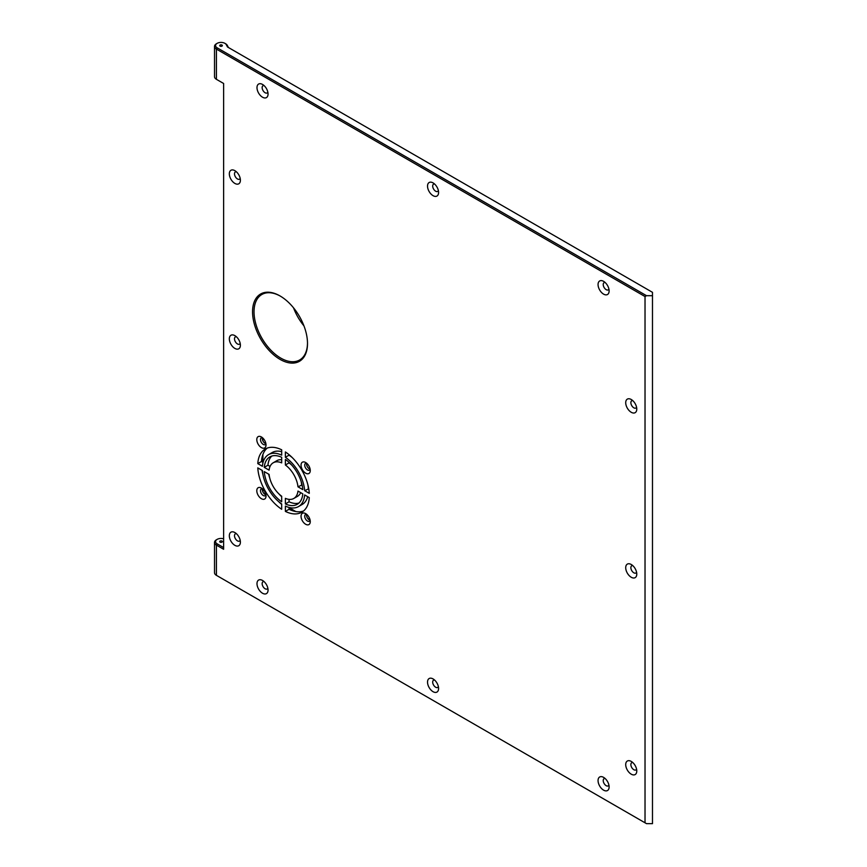 <?xml version="1.0" encoding="UTF-8"?>
<svg xmlns="http://www.w3.org/2000/svg" width="867" height="867" viewBox="0 0 867 867"><rect width="100%" height="100%" fill="white"/><g stroke="black" fill="none" stroke-linecap="round" stroke-linejoin="round"><path stroke-width="1.3" d="M270.06 466.446L267.946 465.232L264.262 467.356A27.376 15.801 60 0 1 269.843 456.898A27.376 15.801 60 0 1 281.688 457.299L281.688 462.87A20.602 11.889 -120 0 0 273.235 462.772A20.602 11.889 -120 0 0 269.084 470.142L264.262 467.356M267.946 465.232A27.376 15.801 60 0 1 271.815 456.053M285.373 503.933L285.373 498.362A20.602 11.889 -120 0 0 293.826 498.449A20.602 11.889 -120 0 0 297.977 491.08L302.8 493.865A27.376 15.801 60 0 1 297.218 504.323A27.376 15.801 60 0 1 285.373 503.933L289.058 501.798L289.058 499.359M298.942 503.044A27.376 15.801 60 0 1 289.058 501.798M302.084 484.935L297.977 486.82A20.602 11.889 -120 0 0 285.373 464.994L285.373 459.423A27.376 15.801 60 0 1 302.8 489.606L297.977 486.82M301.662 484.696A20.602 11.889 -120 0 0 301.066 481.261M291.735 465.102A20.602 11.889 -120 0 0 289.058 462.87L285.373 464.994M264.262 471.615L269.084 474.401A20.602 11.889 -120 0 0 281.688 496.227L281.688 501.798A27.376 15.801 60 0 1 264.262 471.615M281.688 503.933A29.987 17.307 60 0 1 262.408 470.543L257.792 467.877A36.501 21.079 60 0 0 281.688 509.276L281.688 503.933M285.373 511.4L285.373 506.068A29.987 17.307 60 0 0 298.519 506.577A29.987 17.307 60 0 0 304.653 494.938L309.281 497.604A36.501 21.079 60 0 1 301.781 512.224A36.501 21.079 60 0 1 285.373 511.4L289.058 509.276L289.058 507.444M307.687 496.683A29.987 17.307 60 0 1 302.215 504.453L298.519 506.577M308.739 488.782L304.653 490.679L309.281 493.345A36.501 21.079 60 0 0 285.373 451.945L285.373 457.288A29.987 17.307 60 0 1 304.653 490.679M285.373 457.288L289.058 455.153A29.987 17.307 60 0 1 292.342 457.678M307.796 484.447A29.987 17.307 60 0 1 308.338 488.544M262.007 470.315A36.501 21.079 -120 0 0 262.961 474.65M278.405 501.408A36.501 21.079 -120 0 0 281.688 504.399M289.058 509.276A36.501 21.079 -120 0 0 303.537 510.999M267.22 448.098A36.501 21.079 -120 0 0 261.476 461.493L257.792 463.617A36.501 21.079 60 0 1 265.28 448.998A36.501 21.079 60 0 1 281.688 449.821L281.688 455.153A29.987 17.307 60 0 0 268.542 454.644L272.227 452.52A29.987 17.307 60 0 1 281.688 451.653M263.059 462.404L261.476 461.493M268.542 454.644A29.987 17.307 60 0 0 262.408 466.283L257.792 463.617M293.826 498.449L297.522 496.325A20.602 11.889 -120 0 0 300.697 492.651M281.688 496.715A27.376 15.801 60 0 1 279.011 493.995M269.68 477.836A27.376 15.801 60 0 1 268.672 474.162M281.688 459.727A20.602 11.889 -120 0 0 276.92 460.648L273.235 462.772M306.582 464.116A3.912 2.254 60 0 1 306.69 463.26A3.912 2.254 -120 0 0 305.542 463.39A3.912 2.254 -120 0 0 304.729 465.178A3.912 2.254 -120 0 0 306.441 469.112A3.912 2.254 -120 0 0 309.454 470.163A3.912 2.254 -120 0 0 310.148 469.231A3.912 2.254 60 0 1 306.582 464.116M306.582 515.204A3.912 2.254 60 0 1 306.69 514.348A3.912 2.254 -120 0 0 305.542 514.478A3.912 2.254 -120 0 0 304.729 516.266A3.912 2.254 -120 0 0 306.441 520.211A3.912 2.254 -120 0 0 309.454 521.251A3.912 2.254 -120 0 0 310.148 520.319A3.912 2.254 60 0 1 306.582 515.204M262.333 489.66A3.912 2.254 -120 0 0 265.898 494.775A3.912 2.254 60 0 1 265.204 495.707A3.912 2.254 60 0 1 262.192 494.656A3.912 2.254 60 0 1 260.49 490.722A3.912 2.254 60 0 1 261.292 488.934A3.912 2.254 60 0 1 262.452 488.804A3.912 2.254 -120 0 0 262.333 489.66M262.333 438.572A3.912 2.254 -120 0 0 265.898 443.687A3.912 2.254 60 0 1 265.204 444.619A3.912 2.254 60 0 1 262.192 443.568A3.912 2.254 60 0 1 260.49 439.634A3.912 2.254 60 0 1 261.292 437.846A3.912 2.254 60 0 1 262.452 437.705A3.912 2.254 -120 0 0 262.333 438.572M256.795 439.634A6.513 3.761 60 0 1 261.411 436.968A6.513 3.761 60 0 1 266.017 444.955A6.513 3.761 60 0 1 261.411 447.61A6.513 3.761 60 0 1 256.795 439.634M256.795 490.722A6.513 3.761 60 0 1 261.411 488.067A6.513 3.761 60 0 1 266.017 496.043A6.513 3.761 60 0 1 261.411 498.709A6.513 3.761 60 0 1 256.795 490.722M301.044 516.266A6.513 3.761 60 0 1 305.65 513.611A6.513 3.761 60 0 1 310.267 521.587A6.513 3.761 60 0 1 305.65 524.253A6.513 3.761 60 0 1 301.044 516.266M301.044 465.178A6.513 3.761 60 0 1 305.65 462.512A6.513 3.761 60 0 1 310.267 470.499A6.513 3.761 60 0 1 305.65 473.165A6.513 3.761 60 0 1 301.044 465.178M310.018 519.745L307.687 518.401M295.82 511.552L289.058 507.65M265.779 494.201L263.438 492.857M262.885 491.892L262.885 489.194M262.885 462.306L262.885 454.503M262.885 440.804L262.885 438.106M307.492 343.083A37.801 21.827 60 0 1 299.668 359.968A37.801 21.827 60 0 1 270.537 349.845A37.801 21.827 60 0 1 254.031 311.795A37.801 21.827 60 0 1 261.867 294.487A37.801 21.827 60 0 1 280.399 296.156M252.557 311.795A38.852 22.434 -120 0 0 280.03 359.372A38.852 22.434 -120 0 0 307.503 343.516A38.852 22.434 -120 0 0 280.03 295.94A38.852 22.434 -120 0 0 252.557 311.795M293.512 307.796A37.801 21.827 -120 0 0 303.97 325.905M645.026 296.547L646.5 295.69L217.162 47.826A5.473 3.165 180 0 1 217.162 43.35L216.425 43.773A6.513 3.761 0 0 0 214.517 46.439A6.513 3.761 0 0 0 216.425 49.094L645.026 296.547L645.026 822.794L216.837 575.58M223.621 547.565L217.162 543.847A5.473 3.165 180 0 1 217.162 539.372L216.425 539.794A6.513 3.761 -0 0 0 214.517 542.46A6.513 3.761 -0 0 0 216.425 545.115L223.621 549.266L223.621 83.481L216.425 79.331A6.513 3.761 180 0 1 214.517 76.664L214.517 46.439M625.714 764.596A7.825 4.519 -120 0 0 631.241 774.177A7.825 4.519 -120 0 0 636.779 770.991A7.825 4.519 -120 0 0 631.241 761.41A7.825 4.519 -120 0 0 625.714 764.596M438.583 688.496A7.825 4.519 -120 0 0 433.056 678.915A7.825 4.519 -120 0 0 427.529 682.112A7.825 4.519 -120 0 0 433.056 691.693A7.825 4.519 -120 0 0 438.583 688.496M240.397 542.135A7.825 4.519 -120 0 0 234.87 532.555A7.825 4.519 -120 0 0 229.332 535.752A7.825 4.519 -120 0 0 234.87 545.332A7.825 4.519 -120 0 0 240.397 542.135M625.714 567.679A7.825 4.519 -120 0 0 631.241 577.259A7.825 4.519 -120 0 0 636.779 574.073A7.825 4.519 -120 0 0 631.241 564.493A7.825 4.519 -120 0 0 625.714 567.679M609.122 290.933A7.825 4.519 -120 0 0 603.595 281.352A7.825 4.519 -120 0 0 598.057 284.549A7.825 4.519 -120 0 0 603.595 294.13A7.825 4.519 -120 0 0 609.122 290.933M438.583 192.474A7.825 4.519 -120 0 0 433.056 182.894A7.825 4.519 -120 0 0 427.529 186.091A7.825 4.519 -120 0 0 433.056 195.671A7.825 4.519 -120 0 0 438.583 192.474M268.055 94.015A7.825 4.519 -120 0 0 262.517 84.435A7.825 4.519 -120 0 0 256.99 87.632A7.825 4.519 -120 0 0 262.517 97.212A7.825 4.519 -120 0 0 268.055 94.015M240.397 180.238A7.825 4.519 -120 0 0 234.87 170.658A7.825 4.519 -120 0 0 229.332 173.844A7.825 4.519 -120 0 0 234.87 183.425A7.825 4.519 -120 0 0 240.397 180.238M636.779 409.083A7.825 4.519 -120 0 0 631.241 399.503A7.825 4.519 -120 0 0 625.714 402.7A7.825 4.519 -120 0 0 631.241 412.28A7.825 4.519 -120 0 0 636.779 409.083M240.397 345.218A7.825 4.519 -120 0 0 234.87 335.637A7.825 4.519 -120 0 0 229.332 338.834A7.825 4.519 -120 0 0 234.87 348.415A7.825 4.519 -120 0 0 240.397 345.218M268.055 590.037A7.825 4.519 -120 0 0 262.517 580.457A7.825 4.519 -120 0 0 256.99 583.654A7.825 4.519 -120 0 0 262.517 593.234A7.825 4.519 -120 0 0 268.055 590.037M609.122 786.954A7.825 4.519 -120 0 0 603.595 777.374A7.825 4.519 -120 0 0 598.057 780.571A7.825 4.519 -120 0 0 603.595 790.151A7.825 4.519 -120 0 0 609.122 786.954M636.573 769.137A4.172 2.406 60 0 1 635.912 769.918A4.172 2.406 60 0 1 632.693 768.801A4.172 2.406 60 0 1 630.873 764.596A4.172 2.406 60 0 1 631.74 762.689A4.172 2.406 60 0 1 632.747 762.505M608.916 785.101A4.172 2.406 60 0 1 608.255 785.881A4.172 2.406 60 0 1 605.047 784.765A4.172 2.406 60 0 1 603.226 780.571A4.172 2.406 60 0 1 604.082 778.653A4.172 2.406 60 0 1 605.09 778.479M438.377 686.653A4.172 2.406 60 0 1 437.727 687.423A4.172 2.406 60 0 1 434.508 686.306A4.172 2.406 60 0 1 432.687 682.112A4.172 2.406 60 0 1 433.554 680.205A4.172 2.406 60 0 1 434.551 680.021M267.849 588.194A4.172 2.406 60 0 1 267.188 588.964A4.172 2.406 60 0 1 263.969 587.848A4.172 2.406 60 0 1 262.148 583.654A4.172 2.406 60 0 1 263.015 581.746A4.172 2.406 60 0 1 264.012 581.562M240.192 540.293A4.172 2.406 60 0 1 239.53 541.073A4.172 2.406 60 0 1 236.323 539.946A4.172 2.406 60 0 1 234.502 535.752A4.172 2.406 60 0 1 235.358 533.844A4.172 2.406 60 0 1 236.366 533.66M240.192 343.375A4.172 2.406 60 0 1 239.53 344.145A4.172 2.406 60 0 1 236.323 343.029A4.172 2.406 60 0 1 234.502 338.834A4.172 2.406 60 0 1 235.358 336.927A4.172 2.406 60 0 1 236.366 336.743M636.573 572.22A4.172 2.406 60 0 1 635.912 573A4.172 2.406 60 0 1 632.693 571.884A4.172 2.406 60 0 1 630.873 567.679A4.172 2.406 60 0 1 631.74 565.772A4.172 2.406 60 0 1 632.747 565.587M636.573 407.23A4.172 2.406 60 0 1 635.912 408.01A4.172 2.406 60 0 1 632.693 406.894A4.172 2.406 60 0 1 630.873 402.7A4.172 2.406 60 0 1 631.74 400.782A4.172 2.406 60 0 1 632.747 400.608M608.916 289.079A4.172 2.406 60 0 1 608.255 289.86A4.172 2.406 60 0 1 605.047 288.744A4.172 2.406 60 0 1 603.226 284.549A4.172 2.406 60 0 1 604.082 282.631A4.172 2.406 60 0 1 605.09 282.458M240.192 178.385A4.172 2.406 60 0 1 239.53 179.166A4.172 2.406 60 0 1 236.323 178.049A4.172 2.406 60 0 1 234.502 173.844A4.172 2.406 60 0 1 235.358 171.937A4.172 2.406 60 0 1 236.366 171.753M438.377 190.632A4.172 2.406 60 0 1 437.727 191.401A4.172 2.406 60 0 1 434.508 190.285A4.172 2.406 60 0 1 432.687 186.091A4.172 2.406 60 0 1 433.554 184.172A4.172 2.406 60 0 1 434.551 183.999M267.849 92.173A4.172 2.406 60 0 1 267.188 92.942A4.172 2.406 60 0 1 263.969 91.826A4.172 2.406 60 0 1 262.148 87.632A4.172 2.406 60 0 1 263.015 85.725A4.172 2.406 60 0 1 264.012 85.54M217.162 43.35A5.473 3.165 180 0 1 224.911 43.35A5.473 3.165 180 0 1 226.276 44.661L227.49 46.97L652.483 292.331L652.483 823.65L646.5 823.65L645.026 822.794M217.162 543.847L216.425 545.115L216.425 575.352A6.513 3.761 180 0 1 214.517 572.686L214.517 542.46M216.425 79.331L217.162 79.753L216.425 79.331L216.425 49.094L217.162 47.826M217.162 539.372A5.473 3.165 180 0 1 223.621 538.819M228.411 47.501L227.273 45.344A6.513 3.761 0 0 0 225.648 43.773L224.911 43.35M221.963 541.073A1.3 0.748 -0 0 0 220.543 540.91A1.3 0.748 -0 0 0 219.73 541.604A1.3 0.748 -0 0 0 221.042 542.363A1.3 0.748 -0 0 0 222.342 541.604A1.3 0.748 -0 0 0 221.963 541.073M646.5 295.69L652.483 295.69M220.12 45.051A1.3 0.748 180 0 1 221.54 44.889A1.3 0.748 180 0 1 222.342 45.583A1.3 0.748 180 0 1 221.042 46.341A1.3 0.748 180 0 1 219.73 45.583A1.3 0.748 180 0 1 220.12 45.051M216.425 575.352L217.162 575.775M227.273 45.344L226.276 44.661"/></g></svg>
